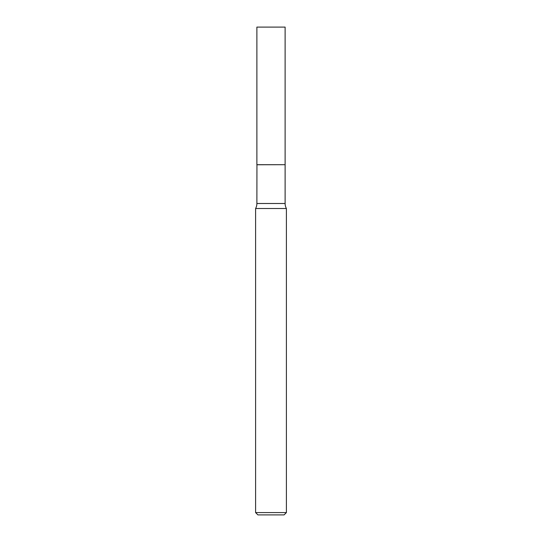<?xml version="1.0" encoding="UTF-8"?>
<svg xmlns="http://www.w3.org/2000/svg" width="542" height="542" viewBox="0 0 542 542"><rect width="100%" height="100%" fill="white"/><g stroke="black" fill="none" stroke-linecap="round" stroke-linejoin="round"><path stroke-width="0.81" d="M285.119 27.1L256.881 27.1L256.881 164.693L285.119 164.693L285.119 27.1M256.949 164.693L256.881 203.494A10.434 10.434 0 0 1 255.6 208.507L255.6 512.59L286.4 512.59L284.089 514.9L257.911 514.9L255.6 512.59M285.051 164.693L256.881 164.761M286.4 512.59L286.4 208.507L255.6 208.507M286.4 208.507A10.434 10.434 0 0 1 285.119 203.494L256.881 203.494M285.119 164.761L285.119 203.494"/></g></svg>
